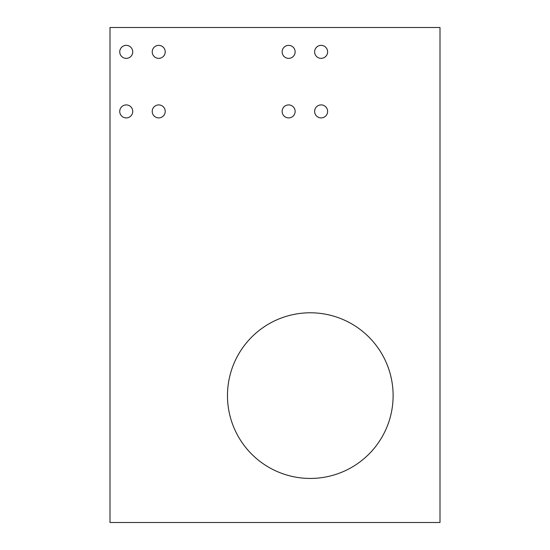 <?xml version="1.0" encoding="UTF-8"?>
<svg xmlns="http://www.w3.org/2000/svg" width="550" height="550" viewBox="0 0 550 550"><rect width="100%" height="100%" fill="white"/><g stroke="black" fill="none" stroke-linecap="round" stroke-linejoin="round"><path stroke-width="0.82" d="M310.296 478.438A82.823 82.823 0 0 0 393.119 395.608A82.823 82.823 0 0 0 310.296 312.785A82.823 82.823 0 0 0 227.473 395.608A82.823 82.823 0 0 0 310.296 478.438L308.509 478.418M308.248 478.411L309.183 478.424M126.239 45.361A6.497 6.497 0 0 0 119.742 51.858A6.497 6.497 0 0 0 126.239 58.355A6.497 6.497 0 0 0 132.736 51.858A6.497 6.497 0 0 0 126.239 45.361M158.723 45.361A6.497 6.497 0 0 0 152.226 51.858A6.497 6.497 0 0 0 158.723 58.355A6.497 6.497 0 0 0 165.213 51.858A6.497 6.497 0 0 0 158.723 45.361M126.239 104.912A6.497 6.497 0 0 0 119.742 111.409A6.497 6.497 0 0 0 126.239 117.906A6.497 6.497 0 0 0 132.736 111.409A6.497 6.497 0 0 0 126.239 104.912M158.723 104.912A6.497 6.497 0 0 0 152.226 111.409A6.497 6.497 0 0 0 158.723 117.906A6.497 6.497 0 0 0 165.213 111.409A6.497 6.497 0 0 0 158.723 104.912M288.64 104.912A6.497 6.497 0 0 0 282.143 111.409A6.497 6.497 0 0 0 288.64 117.906A6.497 6.497 0 0 0 295.137 111.409A6.497 6.497 0 0 0 288.64 104.912M288.64 45.361A6.497 6.497 0 0 0 282.143 51.858A6.497 6.497 0 0 0 288.64 58.355A6.497 6.497 0 0 0 295.137 51.858A6.497 6.497 0 0 0 288.64 45.361M321.124 45.361A6.497 6.497 0 0 0 314.627 51.858A6.497 6.497 0 0 0 321.124 58.355A6.497 6.497 0 0 0 327.621 51.858A6.497 6.497 0 0 0 321.124 45.361M321.124 104.912A6.497 6.497 0 0 0 314.627 111.409A6.497 6.497 0 0 0 321.124 117.906A6.497 6.497 0 0 0 327.621 111.409A6.497 6.497 0 0 0 321.124 104.912M110 27.5L110 522.5L440 522.5L440 27.5L110 27.5"/></g></svg>
